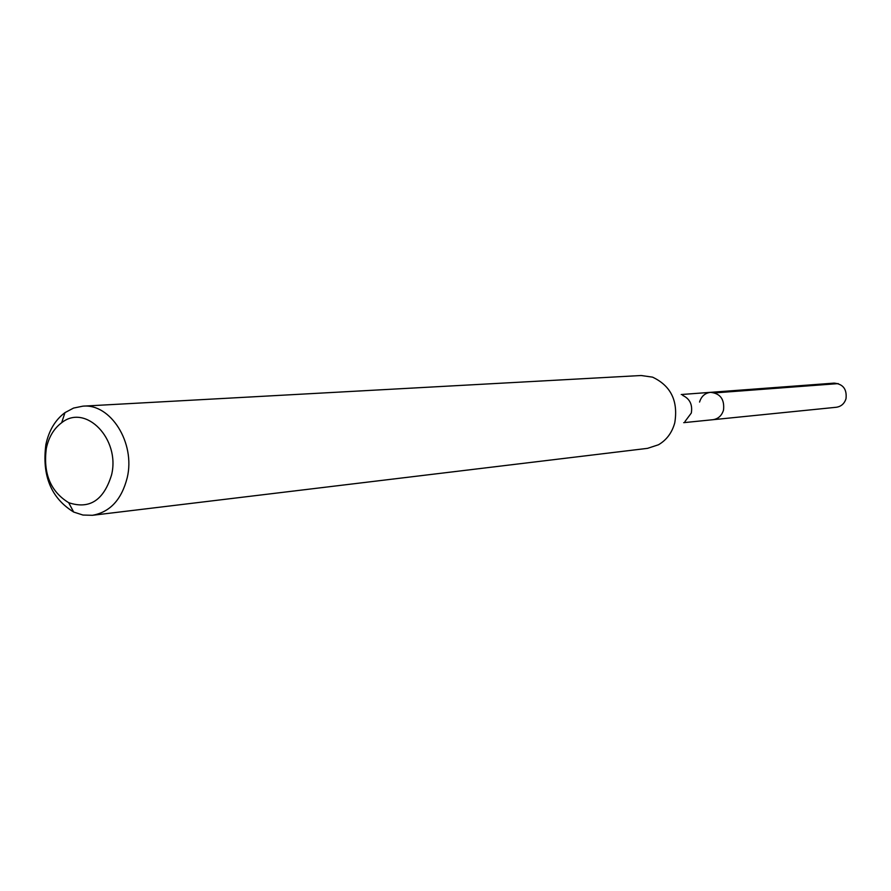 <?xml version="1.0" encoding="UTF-8"?>
<svg xmlns="http://www.w3.org/2000/svg" width="891" height="891" viewBox="0 0 891 891"><rect width="100%" height="100%" fill="white"/><g stroke="black" fill="none" stroke-linecap="round" stroke-linejoin="round"><path stroke-width="1.34" d="M683.698 422.657L836.315 407.265C841.171 406.53 844.401 403.679 846.005 398.723C847.04 389.233 843.109 384.032 834.199 383.119L710.495 392.341C720.296 393.399 724.639 399.302 723.525 410.06C721.777 415.674 718.235 418.893 712.889 419.717C718.235 418.893 721.777 415.674 723.525 410.06C724.639 399.302 720.296 393.399 710.495 392.341C704.981 393.076 701.34 396.306 699.558 402.053M682.684 395.404C689.812 398.767 692.686 404.648 691.305 413.045L684.967 421.543M92.441 515.299L647.534 448.351L658.46 444.776C666.602 440.02 672.037 432.703 674.765 422.824C678.329 401.028 670.912 385.803 652.535 377.138L641.152 375.512L82.874 406.162C110.629 403.3 135.599 442.972 127.235 477.654C121.644 499.606 110.05 512.158 92.441 515.299L82.952 515.043L73.675 512.047C51.065 498.091 41.799 475.571 45.898 444.464C48.938 430.476 55.287 419.873 64.965 412.633L73.574 408.067L82.874 406.162M46.332 448.307C48.782 437.047 53.894 428.515 61.668 422.724C85.681 403.311 120.497 439.107 111.542 474.992C103.712 500.386 89.423 509.619 68.674 502.68C50.486 491.498 43.046 473.366 46.332 448.307M838.242 383.609L714.938 392.898M681.236 394.524L710.495 392.341M61.668 422.724L64.965 412.633M68.674 502.68L73.675 512.047"/></g></svg>
